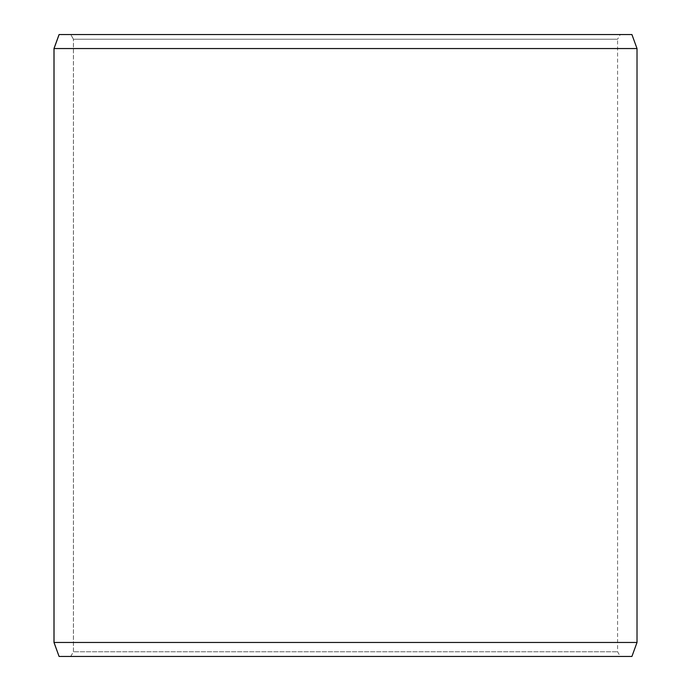 <?xml version="1.0" encoding="UTF-8"?>
<svg xmlns="http://www.w3.org/2000/svg" width="691" height="691" viewBox="0 0 691 691"><rect width="100%" height="100%" fill="white"/><g stroke="black" fill="none" stroke-linecap="round" stroke-linejoin="round"><path stroke-width="0.52" stroke-dasharray="3.46 2.59" d="M620.276 656.45L59.124 656.45L620.276 656.45L617.581 651.786L617.581 39.214L73.462 39.214L70.767 34.55L59.124 34.55L620.276 34.55L70.767 34.55M70.724 656.45L73.419 651.786L617.581 651.786L73.462 651.786L73.462 39.214M70.767 656.45L73.462 651.786M59.081 656.45L631.92 656.45M53.984 642.457L637.016 642.457M53.984 48.543L637.016 48.543M59.081 34.55L631.92 34.55M73.419 651.786L73.419 39.214L617.581 39.214L620.276 34.55M73.419 39.214L70.724 34.55"/><path stroke-width="1.04" d="M59.124 656.45L631.92 656.45L637.016 642.457L637.016 48.543L631.92 34.55L59.081 34.55L53.984 48.543L53.984 642.457L59.081 656.45L54.028 642.457L54.028 48.543L59.124 34.55M637.016 48.543L54.028 48.543M637.016 642.457L54.028 642.457"/></g></svg>
